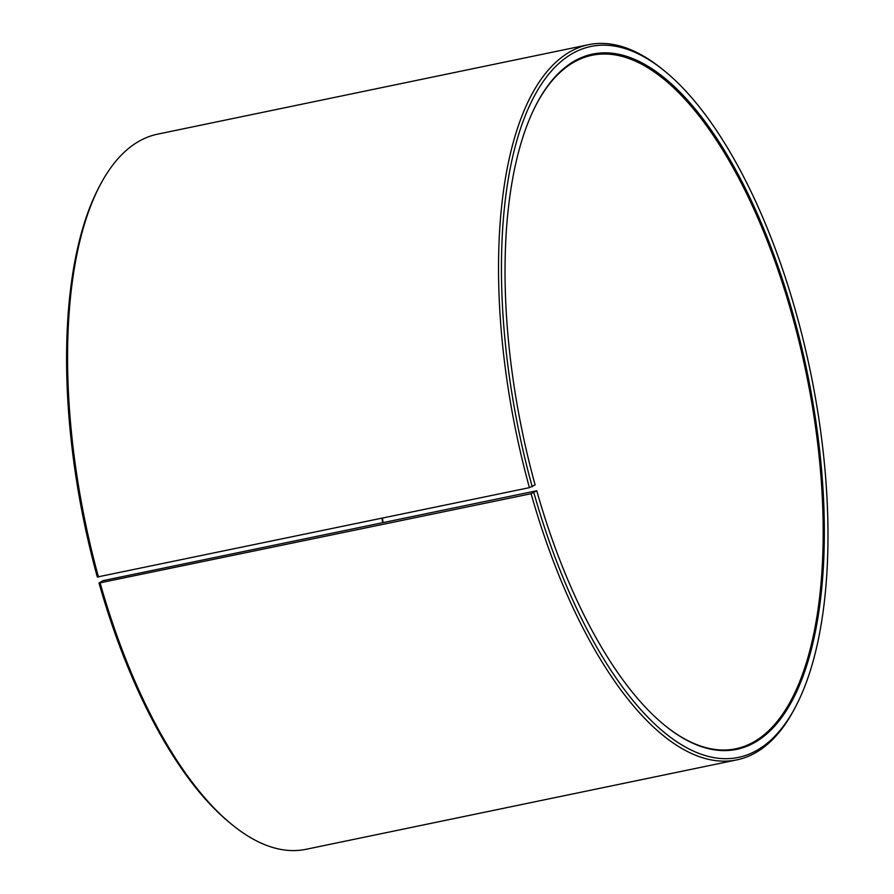 <?xml version="1.0" encoding="UTF-8"?>
<svg xmlns="http://www.w3.org/2000/svg" width="894" height="894" viewBox="0 0 894 894"><rect width="100%" height="100%" fill="white"/><g stroke="black" fill="none" stroke-linecap="round" stroke-linejoin="round"><path stroke-width="1.34" d="M536.758 490.761L531.103 493.723L99.01 583.033L103 580.653L536.758 490.761A355.019 145.532 78.3 0 0 665.136 725.682A355.019 145.532 78.3 0 0 807.204 372.284A355.019 145.532 78.3 0 0 536.221 104.632A355.019 145.532 78.3 0 0 535.104 484.861L529.416 487.655L97.323 576.999A362.986 148.795 78.3 0 1 98.463 188.232L99.647 185.974A365.199 149.7 78.3 0 0 98.496 577.111M383.034 522.521A354.136 145.163 78.3 0 0 382.442 518.162M664.745 725.358A354.136 145.163 78.3 0 0 735.907 748.77A354.136 145.163 78.3 0 0 806.064 372.519A354.136 145.163 78.3 0 0 591.951 55.294A354.136 145.163 78.3 0 0 535.987 105.09M533.886 492.762A362.986 148.795 78.3 0 0 796.096 705.768A362.986 148.795 78.3 0 0 810.411 371.625A362.986 148.795 78.3 0 0 664.287 70.782A362.986 148.795 78.3 0 0 519.269 132.502A362.986 148.795 78.3 0 0 532.198 486.727M531.103 493.723A365.199 149.7 78.3 0 0 736.969 759.844A365.199 149.7 78.3 0 0 794.922 708.026L796.096 705.768M664.287 70.782L662.309 69.173A365.199 149.7 78.3 0 0 588.509 44.7A365.199 149.7 78.3 0 0 529.416 487.655M100.195 583.179A365.199 149.7 78.3 0 0 232.261 824.827A365.199 149.7 78.3 0 0 306.05 849.3L736.969 759.844M588.509 44.7L157.601 134.156A365.199 149.7 78.3 0 0 99.647 185.974M99.01 583.033A362.986 148.795 78.3 0 0 230.283 823.218L232.261 824.827M382.61 522.61A355.019 145.532 78.3 0 0 382.006 518.252"/></g></svg>
